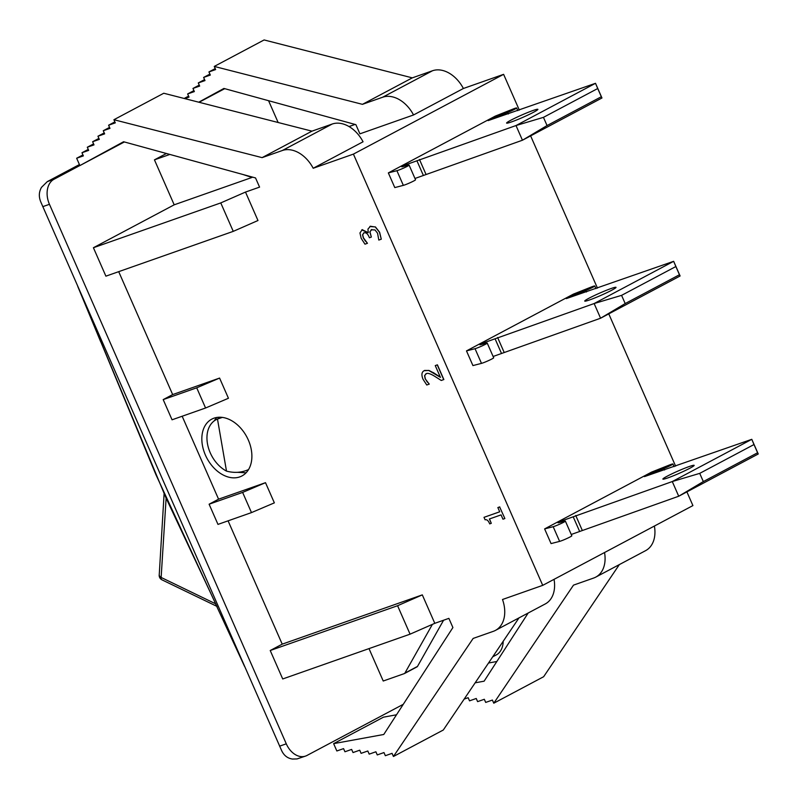<?xml version="1.0" encoding="UTF-8"?>
<svg xmlns="http://www.w3.org/2000/svg" width="799" height="799" viewBox="0 0 799 799"><rect width="100%" height="100%" fill="white"/><g stroke="black" fill="none" stroke-linecap="round" stroke-linejoin="round"><path stroke-width="1.2" d="M388.344 172.904L394.786 187.585L403.345 185.368A7.031 0.529 -23.7 0 0 410.696 182.462A7.031 0.529 -23.7 0 0 415.54 179.775L409.098 165.093A7.031 0.529 156.3 0 1 404.254 167.79A7.031 0.529 156.3 0 1 396.903 170.686L388.344 172.904L495.27 116.115L512.748 109.163A7.031 0.529 156.3 0 1 516.643 107.975A7.031 0.529 156.3 0 1 507.655 112.439L495.41 117.313A7.031 0.529 -23.7 0 0 488.169 120.599L595.515 83.306L516.004 125.543L403.485 165.583A7.031 0.529 -23.7 0 0 401.737 166.761A7.031 0.529 -23.7 0 0 402.416 166.701L408.409 165.153A7.031 0.529 156.3 0 1 409.098 165.093M414.971 178.477L522.446 140.225L601.967 97.987L601.327 96.739L547.055 125.563L522.446 140.225L516.004 125.543L543.45 117.353L597.722 88.529L595.515 83.306L601.967 97.987M532.973 110.512A17.079 1.288 156.3 0 1 537.887 109.343A17.079 1.288 156.3 0 1 522.756 117.393A17.079 1.288 156.3 0 1 506.596 123.076A17.079 1.288 156.3 0 1 515.804 117.743A17.079 1.288 156.3 0 1 532.973 110.512M403.885 166.322L403.545 165.543M601.327 96.739L597.722 88.529M547.055 125.563L543.45 117.353M425.917 174.172L419.475 159.49M423.4 175.51L416.948 160.829M544.618 528.908L551.06 543.59L559.62 541.382A7.031 0.529 -23.7 0 0 566.97 538.476A7.031 0.529 -23.7 0 0 571.814 535.779L565.372 521.098A7.031 0.529 156.3 0 1 560.528 523.794A7.031 0.529 156.3 0 1 553.178 526.701L544.618 528.908L651.545 472.119L669.023 465.168A7.031 0.529 156.3 0 1 672.918 463.979A7.031 0.529 156.3 0 1 663.929 468.454L651.684 473.318A7.031 0.529 -23.7 0 0 644.453 476.613L751.789 439.32L672.279 481.547L559.759 521.587A7.031 0.529 -23.7 0 0 558.012 522.766A7.031 0.529 -23.7 0 0 558.691 522.706L564.693 521.158A7.031 0.529 156.3 0 1 565.372 521.098M571.245 534.481L678.721 496.229L758.241 453.992L757.602 452.753L703.33 481.577L678.721 496.229L672.279 481.547L699.724 473.368L753.996 444.544L751.789 439.32L758.241 453.992M689.247 466.526A17.079 1.288 156.3 0 1 694.161 465.358A17.079 1.288 156.3 0 1 679.04 473.398A17.079 1.288 156.3 0 1 662.88 479.09A17.079 1.288 156.3 0 1 672.079 473.757A17.079 1.288 156.3 0 1 689.247 466.526M560.159 522.326L559.819 521.557M757.602 452.753L753.996 444.544M703.33 481.577L699.724 473.368M582.191 530.176L575.749 515.495M579.674 531.525L573.223 516.843M161.827 579.764A5.024 2.257 -61.6 0 1 161.817 579.764A5.024 2.257 -61.6 0 1 161.138 577.457A5.024 3.086 -169.6 0 1 159.261 574.451A5.024 3.086 -169.6 0 1 159.261 574.431A5.024 3.086 -169.6 0 1 159.281 574.351M215.61 603.804L161.138 577.457L166.122 498.186M218.227 417.288A1692.242 1090.615 95.6 0 0 218.417 418.456M248.539 469.562C241.678 472.668 234.327 473.188 226.497 471.11L217.478 419.046L222.362 417.408M226.497 471.11A29.643 20.844 62 0 1 207.65 444.673A29.643 20.844 62 0 1 216.11 419.685A29.643 20.844 62 0 1 217.478 419.046M466.486 350.901L472.928 365.582L481.487 363.375A7.031 0.529 -23.7 0 0 488.828 360.469A7.031 0.529 -23.7 0 0 493.682 357.782L487.24 343.101A7.031 0.529 156.3 0 1 482.386 345.787A7.031 0.529 156.3 0 1 475.035 348.694L466.486 350.901L573.402 294.112L590.89 287.171A7.031 0.529 156.3 0 1 594.786 285.982A7.031 0.529 156.3 0 1 585.797 290.446L573.552 295.31A7.031 0.529 -23.7 0 0 566.311 298.606L673.657 261.313L594.136 303.54L481.617 343.58A7.031 0.529 -23.7 0 0 479.869 344.759A7.031 0.529 -23.7 0 0 480.559 344.699L486.551 343.151A7.031 0.529 156.3 0 1 487.24 343.101M493.113 356.484L600.578 318.222L680.099 275.995L679.46 274.746L625.188 303.57L600.578 318.222L594.136 303.54L621.582 295.36L675.864 266.536L673.657 261.313L680.099 275.995M611.105 288.519A17.079 1.288 156.3 0 1 616.019 287.35A17.079 1.288 156.3 0 1 600.898 295.39A17.079 1.288 156.3 0 1 584.738 301.083A17.079 1.288 156.3 0 1 593.937 295.75A17.079 1.288 156.3 0 1 611.105 288.519M482.027 344.329L481.687 343.55M679.46 274.746L675.864 266.536M625.188 303.57L621.582 295.36M504.059 352.179L497.617 337.498M501.532 353.518L495.09 338.836M364.034 232.789L362.686 234.706L363.425 237.792L367.45 243.296L364.973 244.164L361.168 238.322L359.95 232.948L362.237 229.693L368.239 232.669L367.959 229.053L370.456 226.267L375.3 226.986L379.495 232.299L381.283 239.191L378.806 240.06L377.557 233.208L375.001 229.932L371.145 229.812M365.483 241.018L367.36 243.106M361.767 229.892L368.069 232.729M361.827 229.852L362.366 229.623M369.837 226.526L375.43 226.926L379.615 232.229L381.283 239.191M369.897 226.487L370.576 226.197M371.705 229.573L369.807 231.89L371.355 237.053L369.428 237.742L368.958 236.674C367.6 233.638 365.912 232.359 363.905 232.849L363.585 232.988M371.835 229.503L369.937 231.82L371.355 237.053M363.905 232.849L362.566 234.776L363.295 237.862L365.353 241.088M426.257 373.662L424.579 375.61L425.158 378.776L429.243 384.119L426.766 384.998L423.031 379.255C421.143 374.611 421.692 371.675 424.698 370.456L428.733 370.466L440.399 377.318L435.255 365.602L437.403 364.823L443.854 379.535L441.258 380.474L434.536 376.189C430.451 373.712 427.685 372.873 426.257 373.662L425.817 373.852M426.376 373.592L424.708 375.54L425.278 378.706L427.195 381.962M427.315 381.902L429.173 383.949M424.109 370.706L428.733 370.466M424.169 370.676L424.828 370.386M428.853 370.396L433.108 372.604M433.238 372.544L440.519 377.258M435.255 365.602L437.273 364.893L443.735 379.605M504.738 518.591L502.961 519.21L501.063 514.886L489.378 518.99L491.285 523.325L489.687 523.884C488.419 520.658 486.891 519.3 485.093 519.809L484.004 517.333L499.715 511.809L497.857 507.575L499.635 506.946L504.868 518.521L499.635 506.946M489.517 518.941L491.285 523.325M499.705 511.789L484.004 517.333M499.755 506.886L497.857 507.575M604.533 552.528A30.142 21.193 62 0 1 595.764 577.118A30.142 21.193 62 0 1 593.707 578.027L573.502 585.128L493.782 703.2L492.404 700.054L485.692 702.421L484.314 699.275L477.612 701.632L476.234 698.486L469.532 700.843L468.144 697.697L464.179 699.095M595.764 577.118L645.622 550.641A30.142 21.193 -118 0 0 654.391 526.052M475.165 682.815L484.114 681.187L528.179 613.013M686.9 491.884L692.913 505.587L542.721 585.357L502.501 599.5A30.142 21.193 62 0 1 495.42 630.411A30.142 21.193 62 0 1 493.363 631.32L473.158 638.421L393.438 756.493L392.059 753.347L385.358 755.704L383.969 752.558L377.268 754.925L375.89 751.779L369.188 754.136L367.81 750.99L361.098 753.347L359.72 750.201L353.018 752.558L351.64 749.412L344.938 751.769L343.55 748.623L336.848 750.98L333.632 743.639L383.77 734.481L452.903 627.545L448.878 618.366L434.796 623.32L410.067 634.166L397.582 605.722L270.222 650.516L282.217 644.154L228.085 520.838M495.42 630.411L545.278 603.934A30.142 21.193 -118 0 0 554.047 579.345M393.438 756.493L443.295 730.016L518.99 617.897M396.504 714.785L383.48 717.162L333.632 743.639M313.198 168.259L363.056 141.783A30.142 21.193 -118 0 0 332.164 124.045L311.96 131.156L262.102 157.633L282.317 150.522A30.142 21.193 62 0 1 313.198 168.259L353.418 154.107L503.61 74.337L519.32 110.112M311.96 131.156L163.765 93.243L113.917 119.72L262.102 157.633M413.542 114.966L463.39 88.489A30.142 21.193 -118 0 0 432.509 70.751L412.304 77.863L264.109 39.95L214.252 66.427L362.446 104.339L382.651 97.228A30.142 21.193 62 0 1 413.542 114.966L359.91 133.833L355.885 124.654L223.92 88.449L198.741 102.192M184.729 98.607L189.023 97.088L187.645 93.942L194.347 91.585L192.968 88.439L199.67 86.082L198.292 82.936L204.993 80.579L203.615 77.433L210.317 75.076L208.939 71.93L215.64 69.573L214.252 66.427M216.679 417.478L214.002 421.043M237.483 472.319L246.082 472.798M403.265 704.319L306.956 755.474A20.095 14.212 -109.4 0 1 305.568 756.074A20.095 14.212 -109.4 0 1 286.282 743.819L49.448 204.304A20.095 14.212 -109.4 0 1 54.012 179.256L79.85 165.533M79.431 164.554L47.311 181.613L41.518 187.326C38.901 191.82 38.642 196.664 40.759 201.877L281.707 750.76C284.015 755.574 287.61 758.341 292.494 759.05L297.068 758.92L305.568 756.074M503.2 641.297A20.095 14.212 -109.4 0 1 496.289 654.92L492.723 656.808M215.85 604.284L155.895 474.586L100.804 341.842M268.564 100.694L278.132 122.497M242.956 174.492L251.945 177.468L174.192 204.814L154.447 159.85L166.422 153.498M432.409 624.369L404.883 673.118A2.007 1.408 62 0 1 404.454 673.547A2.007 1.408 62 0 1 404.314 673.607L383.23 681.018L368.998 648.608M410.067 634.166L282.716 678.96L270.222 650.516M218.576 499.175L265.498 482.676L242.626 492.414L251.485 512.598L217.977 524.394L209.108 504.209L218.576 499.175L182.172 416.239M172.664 394.576L219.585 378.077L228.444 398.262L205.573 407.999L172.055 419.795L163.196 399.61L172.664 394.576L118.701 271.65M124.364 141.962L79.88 165.583L123.575 141.743L255.54 177.947L259.575 187.116L245.493 192.07L257.977 220.514L233.258 231.36L105.897 276.164L93.413 247.72L174.192 204.814M154.447 159.85L169.857 154.437M252.574 177.128L251.945 177.468M404.574 673.467L416.938 666.895A2.007 1.408 -118 0 0 417.078 666.835A2.007 1.408 -118 0 0 417.497 666.416L443.585 620.224M242.626 492.414L209.108 504.209M205.573 407.999L196.714 387.815L163.196 399.61M251.485 512.598L274.357 502.861L265.498 482.676M219.585 378.077L196.714 387.815M542.721 585.357L353.418 154.107M79.88 165.583L76.654 158.242L83.366 155.885L81.977 152.739L88.679 150.382L87.301 147.236L94.002 144.879L92.624 141.733L99.326 139.376L97.947 136.23L104.649 133.872L103.271 130.726L109.972 128.369L108.594 125.223L115.296 122.866L113.917 119.72M434.796 623.32L422.311 594.875L282.217 644.154M213.972 418.177A32.16 22.612 62 0 1 247.6 438.451A32.16 22.612 62 0 1 241.947 475.944A32.16 22.612 62 0 1 206.891 458.147A32.16 22.612 62 0 1 211.785 419.135A32.16 22.612 62 0 1 213.972 418.177M493.782 703.2L543.64 676.723L619.335 564.603M496.848 661.492L488.539 663.01M463.39 88.489L503.61 74.337M530.626 135.88L597.452 288.119M608.768 313.877L675.594 466.117M422.311 594.875L397.582 605.722M233.258 231.36L220.764 202.916L93.413 247.72M245.493 192.07L220.764 202.916M349.033 126.562L355.086 124.434M114.866 121.887L108.594 125.223M109.543 127.391L103.271 130.726M104.22 132.904L97.947 136.23M98.896 138.407L92.624 141.733M93.573 143.91L87.301 147.236M88.26 149.413L81.977 152.739M82.936 154.916L76.654 158.242M224.709 88.669L199.081 102.272M188.594 96.12L184.179 98.467M193.917 90.617L187.645 93.942M199.241 85.113L192.968 88.439M204.564 79.61L198.292 82.936M209.887 74.107L203.615 77.433M215.211 68.604L208.939 71.93M412.304 77.863L362.446 104.339M495.7 117.962L495.41 117.313M507.655 112.439L508.324 113.977M403.815 166.342L403.485 165.583M396.903 170.686L403.345 185.368M651.974 473.977L651.684 473.318M663.929 468.454L664.608 469.982M560.089 522.346L559.759 521.587M553.178 526.701L559.62 541.382M573.832 295.97L573.552 295.31M585.797 290.446L586.466 291.985M481.957 344.339L481.617 343.58M475.035 348.694L481.487 363.375M332.164 124.045L282.317 150.522M432.509 70.751L382.651 97.228M54.012 179.256L47.311 181.613M42.746 206.661L49.448 204.304M286.282 743.819L279.58 746.176M417.497 666.416L404.883 673.118M517.812 110.642L516.643 107.975M674.086 466.646L672.918 463.979M164.105 493.662L159.261 574.451A5.024 5.024 0 0 0 161.817 579.764L216.719 606.271M216.11 419.685L220.694 417.248M595.954 288.649L594.786 285.982M217.258 607.15L165.982 497.857L99.466 338.386M417.078 666.835L404.454 673.547M77.763 286.442L100.734 341.872M244.564 666.406L215.77 604.324"/></g></svg>
